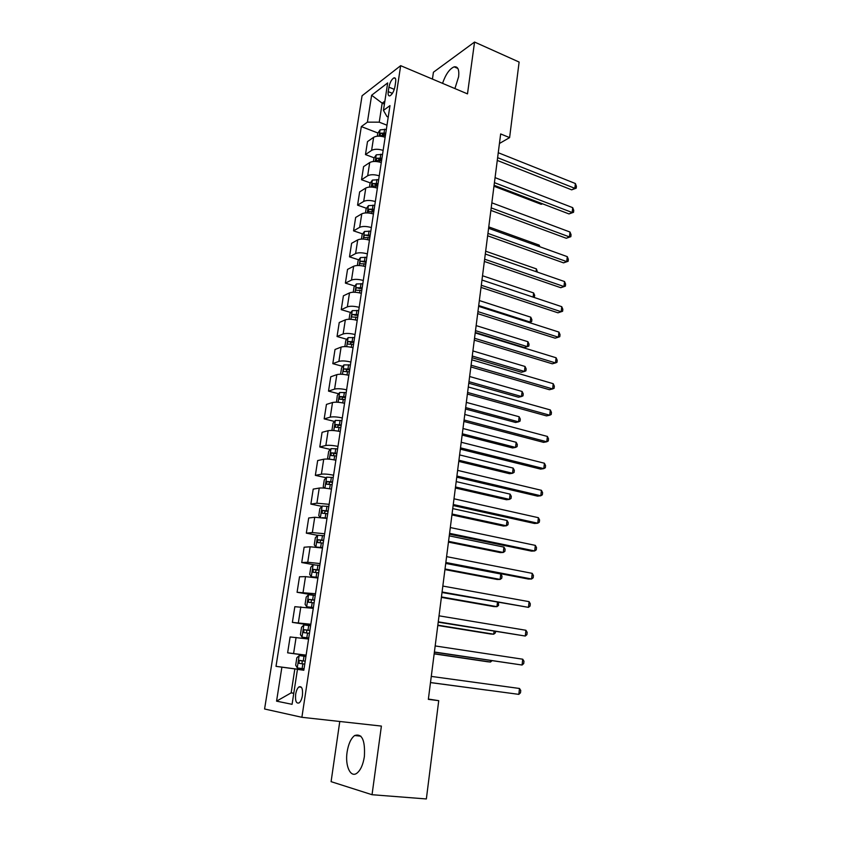 <?xml version="1.0" encoding="UTF-8"?>
<svg xmlns="http://www.w3.org/2000/svg" width="841" height="841" viewBox="0 0 841 841"><rect width="100%" height="100%" fill="white"/><g stroke="black" fill="none" stroke-linecap="round" stroke-linejoin="round"><path stroke-width="1.26" d="M364.374 756.585C365.278 740.238 362.04 733.215 354.65 735.528C350.928 738.419 348.416 743.928 347.102 752.043C344.915 765.688 350.487 778.156 356.91 773.184C360.6 770.24 363.081 764.7 364.374 756.585M454.907 88.568L458.618 76.773C459.354 69.582 457.861 66.271 454.14 66.849C449.536 68.836 445.667 74.344 442.555 83.354M302.424 695.518C302.96 688.737 301.782 685.878 298.891 686.939C297.357 688.264 296.274 690.703 295.664 694.267C295.096 701.058 296.274 703.917 299.196 702.855C300.742 701.531 301.814 699.092 302.424 695.518M339.775 721.483L331.091 781.657L372.037 794.713L426.355 798.95L438.729 700.669L428.384 699.05M362.072 95.769L264.589 708.995L301.887 717.299L400.663 65.672L362.072 95.769M400.663 65.672L467.491 93.877L474.555 42.05L433.42 72.242L432.432 79.075M499.438 143.485L509.604 137.609L500.658 133.94L428.342 699.365L438.729 700.669M388.92 87.159L388.227 91.637C387.848 94.812 388.426 96.221 389.972 95.832C392.295 94.35 393.966 91.259 394.965 86.549L395.648 82.029C396.027 78.886 395.449 77.498 393.935 77.866C391.591 79.359 389.919 82.45 388.92 87.159L394.282 89.356M384.873 101.162L382.171 103.17L379.238 122.176L367.412 122.145L361.325 126.592L276.006 666.345L303.853 670.014M367.412 122.145L371.627 95.254L387.68 82.912L383.454 110.402L387.007 116.594L388.227 117.078M303.832 670.151L297.462 669.352L303.822 670.245L389.972 105.619L383.454 110.402M297.462 669.352L292.079 704.316L276.563 701.152L281.893 667.165L276.006 666.345M474.555 42.05L519.118 62.055L509.604 137.609M372.037 794.713L381.394 726.077L301.887 717.299M384.421 104.074L382.171 103.17L371.627 95.254M293.793 693.184L291.154 692.858L293.772 693.341M386.986 125.214L379.238 122.176M303.843 670.098L294.844 668.91L291.154 692.858L276.563 701.152M361.325 126.592L377.935 133.015M382.392 134.739L384.043 135.369M385.146 137.262C380.311 135.758 376.474 135.779 373.635 137.304L367.496 141.614L365.467 154.586L374.171 157.845M306.124 655.139L287.633 652.826L306.082 655.381M287.633 652.826L290.113 636.952L308.584 639.034M310.834 624.253L292.384 622.382L310.697 625.168M292.384 622.382L294.834 606.687L313.262 608.337M315.491 593.735L297.083 592.285L315.249 595.312M297.083 592.285L299.512 576.779L305.514 576.642L317.887 578.009M320.095 563.575L307.743 562.261L301.73 562.545L314.45 564.837M301.73 562.545L304.127 547.218L310.15 546.776L322.46 548.038M324.637 533.772L312.347 532.563L306.324 533.152L317.635 535.339M306.324 533.152L308.689 517.993L314.723 517.257L326.981 518.413M329.136 504.316L316.899 503.202L310.865 504.095L321.903 506.377M310.865 504.095L313.209 489.115L319.244 488.074C322.092 487.759 326.161 488.116 331.449 489.136M333.583 475.197C328.305 474.166 324.248 473.83 321.399 474.187L315.354 475.365L326.15 477.741M315.354 475.365L317.667 460.553L323.722 459.228C326.571 458.808 330.618 459.133 335.874 460.195M337.966 446.413C332.731 445.341 328.694 445.036 325.845 445.499L319.79 446.96L330.345 449.43M319.79 446.96L322.082 432.316L328.137 430.708C330.986 430.193 335.023 430.476 340.237 431.58M342.308 417.966C337.115 416.842 333.089 416.568 330.25 417.136L324.174 418.881L334.518 421.436M324.174 418.881L326.445 404.405L332.51 402.524C335.359 401.893 339.375 402.156 344.547 403.302M346.608 389.835C341.446 388.679 337.441 388.426 334.592 389.099L328.516 391.118L338.65 393.746M328.516 391.118L330.755 376.8L336.831 374.644C339.68 373.93 343.675 374.15 348.815 375.338M350.844 362.029C345.725 360.831 341.74 360.61 338.891 361.378L332.805 363.659L342.75 366.371M332.805 363.659L335.012 349.499L341.11 347.091C343.958 346.271 347.932 346.471 353.041 347.69M355.049 334.529C349.951 333.288 345.987 333.11 343.139 333.972L337.052 336.505L346.807 339.301M337.052 336.505L339.238 322.513L345.336 319.843C348.174 318.928 352.137 319.096 357.204 320.358M359.191 307.343C354.135 306.061 350.192 305.903 347.344 306.87L341.246 309.656L350.823 312.526M341.246 309.656L343.401 295.811L349.509 292.899C352.358 291.88 356.3 292.027 361.336 293.32M363.291 280.452C358.277 279.138 354.345 279.012 351.496 280.064L345.388 283.102L354.807 286.035M345.388 283.102L347.533 269.404L353.64 266.25C356.489 265.146 360.411 265.262 365.415 266.586M367.349 253.866C362.366 252.51 358.455 252.416 355.606 253.561L349.499 256.841L358.76 259.837M349.499 256.841L351.612 243.291L357.73 239.885C360.579 238.697 364.479 238.781 369.441 240.158M371.365 227.564C366.413 226.187 362.524 226.103 359.675 227.343L353.556 230.855L362.671 233.924M369.083 236.09L370.019 236.405M353.556 230.855L355.648 217.462L361.777 213.824C364.616 212.542 368.505 212.605 373.436 214.003M375.338 201.556C370.418 200.137 366.539 200.095 363.701 201.409L357.572 205.162L366.539 208.295M371.838 210.145L373.909 210.87M357.572 205.162L359.643 191.906L365.772 188.037C368.61 186.67 372.479 186.713 377.378 188.142M379.259 175.832C374.371 174.381 370.513 174.36 367.675 175.758L361.535 179.732L370.376 182.928M375.17 184.663L377.767 185.609M361.535 179.732L363.585 166.623L369.725 162.534C372.563 161.083 376.421 161.094 381.288 162.565M378.755 159.548L381.583 160.61L379.848 160.452L379.596 162.061M383.139 150.381C378.292 148.899 374.445 148.899 371.606 150.392L365.467 154.586M281.893 667.165L294.844 668.91M497.273 160.421L571.67 189.845L574.845 188.331L497.63 157.688M575.381 183.527L576.411 186.281L576.201 188.195L574.845 188.331L575.381 183.527L498.261 152.726M576.201 188.195L571.67 189.845M377.315 136.189L377.767 133.267L380.121 129.84L386.355 129.325M493.972 186.25L541.183 204.3L542.361 203.743M385.777 133.12L380.542 133.172L380.016 135.601L385.409 135.517M380.542 133.172L385.588 134.381M542.613 203.837L541.183 204.3M494.098 185.272L568.989 213.929L572.164 212.51L494.434 182.655M572.71 207.653L573.751 210.376L573.53 212.31L572.164 212.51L572.71 207.653L495.076 177.64M573.53 212.31L568.989 213.929M490.881 210.397L566.277 238.266L569.462 236.931L491.207 207.895M570.009 232.032L571.06 234.713L570.85 236.668L569.462 236.931L570.009 232.032L491.848 202.828M570.85 236.668L566.277 238.266M487.633 235.785L563.544 262.855L566.729 261.614L487.938 233.409M567.286 256.652L568.348 259.301L568.127 261.288L566.729 261.614L567.286 256.652L488.6 228.289M568.127 261.288L563.544 262.855M373.404 161.493L373.919 158.213L376.274 154.828L382.529 154.376M381.951 158.213L376.694 158.234L376.19 160.673L379.848 160.452M376.694 158.234L381.761 159.422M369.462 187.07L370.019 183.422L372.384 180.1L378.671 179.711M378.082 183.58L372.794 183.559L372.311 186.029L377.704 186.029M372.794 183.559L377.903 184.736M539.039 246.476L539.197 245.12L488.768 226.902M539.197 245.12L539.89 246.781M365.467 212.92L366.087 208.915L368.453 205.635L374.76 205.309M374.161 209.22L368.863 209.167L368.4 211.659L373.782 211.701M368.863 209.167L373.993 210.324M536.095 271.664L536.421 268.91L485.667 251.207M536.421 268.91L537.431 272.127M484.353 261.456L560.779 287.706L563.975 286.539L484.637 259.196M564.532 281.535L565.604 284.153L565.383 286.15L563.975 286.539L564.532 281.535L485.299 254.024M565.383 286.15L560.779 287.706M361.441 239.065L362.114 234.681L364.479 231.454L370.818 231.191M370.208 235.154L364.878 235.059C363.669 236.174 363.522 237.015 364.447 237.572L369.83 237.656M364.878 235.059L370.051 236.195M533.131 297.115L533.615 292.931L482.524 275.753M533.615 292.931L534.708 295.433L534.182 297.472M481.031 287.391L557.982 312.81L561.189 311.738L481.304 285.267M561.746 306.681L562.829 309.257L562.608 311.275L561.189 311.738L561.746 306.681L481.977 280.032M562.608 311.275L557.982 312.81M477.677 313.619L555.155 338.177L558.371 337.199L477.94 311.622M558.929 332.079L560.032 334.623L559.801 336.673L558.371 337.199L558.929 332.079L478.613 306.334M474.292 340.132L552.306 363.806L555.523 362.923L474.524 338.271M556.09 357.761L557.205 360.263L556.973 362.324L555.523 362.923L556.09 357.761L475.218 332.92M470.865 366.939L549.415 389.719L552.642 388.931L471.086 365.215M553.22 383.706L554.335 386.177L554.114 388.258L552.642 388.931L553.22 383.706L471.769 359.801M467.396 394.04L546.503 415.896L549.73 415.212L467.596 392.453M550.319 409.935L551.444 412.363L551.212 414.466L549.73 415.212L550.319 409.935L468.3 386.986M357.362 265.493L358.098 260.731L360.463 257.556L366.823 257.357M366.213 261.362L360.863 261.236C359.633 262.35 359.496 263.201 360.442 263.769L365.824 263.895M360.863 261.236L366.056 262.35M478.718 305.546L530.208 322.082L530.776 317.194L479.349 300.552M528.989 322.481L531.659 321.609L529 322.492M530.776 317.194L531.88 319.664L531.659 321.609M353.231 292.226L354.029 287.065L356.395 283.953L362.786 283.816M475.27 332.458L524.364 347.543L527.339 346.639L527.917 341.709L476.143 325.614M362.166 287.864L356.784 287.696C355.554 288.82 355.417 289.672 356.395 290.25L361.777 290.418M359.654 288.589L356.784 287.696L362.019 288.789M475.501 330.66L527.339 346.639L528.8 346.103L529.031 344.137L527.917 341.709M349.068 319.254L349.919 313.682L352.295 310.634L358.697 310.56M472.043 357.709L521.462 372.269L524.437 371.449L525.026 366.466L472.905 350.939M358.077 314.66L352.652 314.46C351.433 315.585 351.307 316.447 352.284 317.036L357.677 317.246M352.652 314.46L357.94 315.522M472.253 356.027L524.437 371.449L525.919 370.849L526.151 368.863L525.026 366.466M344.852 346.587L345.767 340.605L348.142 337.609L354.576 337.609M468.773 383.223L518.529 397.236L521.515 396.51L522.103 391.475L469.635 376.516M353.945 341.751L348.458 341.52C347.259 342.644 347.144 343.517 348.121 344.116L353.546 344.368M350.087 344.043L351.338 342.34L353.819 342.56M468.973 381.667L521.515 396.51L523.007 395.848L523.239 393.84L522.103 391.475M340.584 374.224L341.572 367.832L343.937 364.899L350.403 364.962M465.483 409.01L515.565 422.466L518.55 421.835L519.149 416.747L466.324 402.376M349.761 369.157L344.221 368.884C343.054 370.008 342.939 370.892 343.906 371.512L349.362 371.796M345.903 371.459L347.112 369.672L349.646 369.893M465.662 407.58L518.55 421.835L520.064 421.099L520.295 419.07L519.149 416.747M463.885 421.446L543.559 442.355L546.787 441.777L464.074 419.995M547.386 436.437L548.521 438.823L548.29 440.957L546.787 441.777L547.386 436.437L464.779 414.466M336.484 402.187L337.325 395.354L339.69 392.484L346.177 392.631M462.151 435.07L512.568 447.959L515.565 447.423L516.164 442.282L462.981 428.511M345.535 396.868L339.943 396.553L339.648 399.212L345.125 399.538M341.667 399.191L342.844 397.309L345.43 397.541M462.308 433.767L515.565 447.423L517.089 446.613L517.331 444.563L516.164 442.282M460.342 449.157L540.584 469.11L543.822 468.626L460.511 447.854M544.411 463.233L545.567 465.578L545.336 467.733L543.822 468.626L544.411 463.233L461.225 442.261M332.531 430.487L331.985 429.93L333.025 423.202L335.401 420.395L341.909 420.605M458.776 461.404L509.551 473.714L512.547 473.273L513.147 468.08L459.606 454.918M341.257 424.894L335.612 424.547L335.338 427.217L340.847 427.596M337.399 427.228L338.524 425.262L341.162 425.504M458.923 460.237L512.547 473.273L514.082 472.4L514.324 470.329L513.147 468.08M456.758 477.183L537.567 496.148L540.816 495.77L456.905 476.027M541.415 490.314L542.582 492.626L542.35 494.802L540.816 495.77L541.415 490.314L457.63 470.371M328.505 459.123L327.633 458.156L328.684 451.354L331.049 448.621L337.588 448.905M455.37 488.011L506.492 499.733L509.488 499.386L510.109 494.14L456.19 481.609M336.926 453.236L331.238 452.847L330.986 455.559L336.516 455.98M333.089 455.601L334.15 453.53L336.852 453.783M455.507 486.981L509.488 499.386L511.044 498.44L511.286 496.348L510.109 494.14M453.131 505.525L534.529 523.48L537.777 523.207L453.267 504.526M538.387 517.699L539.565 519.959L539.323 522.156L537.777 523.207L538.387 517.699L453.993 498.797M330.702 488.978L331.459 489.073M324.395 488.095L323.228 486.718L324.29 479.833L326.655 477.162L333.225 477.53M451.932 514.913L503.402 526.035L506.408 525.783L507.028 520.484L452.742 508.595M332.552 481.914L326.813 481.483L326.581 484.216L332.132 484.679M328.726 484.3L329.735 482.124L332.479 482.387M452.048 514.019L506.408 525.783L507.975 524.763L508.227 522.65L507.028 520.484M449.472 534.182L531.449 551.107L534.708 550.95L449.578 533.341M535.328 545.378L536.516 547.596L536.274 549.814L534.708 550.95L535.328 545.378L450.313 527.549M322.492 517.678L327.023 518.161M320.211 517.415L318.771 515.607L319.843 508.637L322.219 506.04L328.799 506.492M448.453 542.109L500.279 552.6L503.286 552.463L503.917 547.102L449.252 535.864M328.127 510.918L322.334 510.445L322.124 513.21L327.696 513.725M324.332 513.325L325.278 511.055L328.064 511.317M448.547 541.352L503.286 552.463L504.873 551.36L505.126 549.226L503.917 547.102M445.762 563.176L528.337 579.039L531.607 578.997L445.846 562.492M532.227 573.362L533.436 575.538L533.183 577.778L531.607 578.997L532.227 573.362L446.603 556.637M324.332 535.78L317.719 535.254L315.343 537.788L314.261 544.831L315.911 547.039L322.534 547.596M315.911 547.039L316.542 547.155M319.801 547.586L322.481 547.901M444.942 569.588L497.126 579.46L500.143 579.417L500.773 574.004L445.73 563.428M323.648 540.269L317.803 539.754L317.614 542.54L323.217 543.097M319.895 542.697L320.757 540.321L323.606 540.584M445.015 568.979L500.143 579.417L501.741 578.24L501.993 576.085L500.773 574.004M442.009 592.506L528.463 607.36L442.072 591.99M529.094 601.662L530.314 603.785L530.061 606.056L528.463 607.36L529.094 601.662L442.839 586.061M319.811 565.415L313.167 564.805L310.792 567.265L309.698 574.392L311.338 576.726L317.993 577.368M311.338 576.726L317.951 577.599M441.388 597.383L493.94 606.592L496.957 606.655L497.462 602.356M319.117 569.956L313.22 569.399L313.052 572.216L318.686 572.816M315.428 572.416L316.184 569.925L319.086 570.198M441.441 596.921L496.957 606.655L498.576 605.415L498.408 602.524M438.214 622.172L525.289 636.038L438.256 621.825M525.93 630.277L527.16 632.348L526.908 634.65L525.289 636.038L525.93 630.277L439.023 615.822M315.238 595.407L308.51 594.766L306.198 597.089L305.083 604.301L306.713 606.771L313.388 607.496M306.713 606.771L313.367 607.654M437.793 625.473L490.724 634.019L493.741 634.198L494.077 631.286M314.534 599.99L308.584 599.391L308.437 602.24L314.092 602.892M310.939 602.492L311.569 599.875L314.513 600.169M437.835 625.157L493.741 634.198L495.381 632.863L495.538 631.528M434.377 652.185L522.082 665.031L434.398 652.006M522.724 659.207L523.975 661.236L523.712 663.56L522.082 665.031L522.724 659.207L435.175 645.941M310.602 625.746L303.916 624.958L301.541 627.27L300.416 634.566L302.035 637.163L308.742 637.983M302.035 637.163L308.731 638.056M434.156 653.867L487.465 661.741L490.492 662.035L490.66 660.542M309.898 630.382L303.895 629.73L303.769 632.621L309.446 633.326M306.439 632.926L306.891 630.182L309.887 630.477M434.177 653.709L490.492 662.035L491.996 660.742M519.486 688.474L520.747 690.44L520.484 692.795L518.834 694.361L430.497 682.545L518.834 694.361L519.486 688.474L431.275 676.406M305.924 656.443L299.196 655.581L296.82 657.799L295.685 665.178L297.304 667.922L304.032 668.826M430.487 682.587L487.202 690.167L430.487 682.587M305.209 661.142L299.144 660.448L299.049 663.36L304.747 664.117M302.077 663.759L302.161 660.858L305.199 661.163M371.606 150.392L373.635 137.304M367.675 175.758L369.725 162.534M363.701 201.409L365.772 188.037M359.675 227.343L361.777 213.824M355.606 253.561L357.73 239.885M351.496 280.064L353.64 266.25M347.344 306.87L349.509 292.899M343.139 333.972L345.336 319.843M338.891 361.378L341.11 347.091M334.592 389.099L336.831 374.644M330.25 417.136L332.51 402.524M325.845 445.499L328.137 430.708M321.399 474.187L323.722 459.228M316.899 503.202L319.244 488.074M312.347 532.563L314.723 517.257M307.743 562.261L310.15 546.776M303.086 592.316L305.514 576.642M298.366 622.729L300.826 606.866M293.593 653.499L296.085 637.457M392.432 93.351L388.227 91.637M380.058 129.924L379.102 136.137M383.685 135.338L383.475 136.747M384.631 129.146L384.053 132.941M376.211 154.912L375.202 161.451M380.805 154.197L380.216 158.034M372.321 180.184L371.27 187.038M375.959 185.85L375.685 187.659M376.926 179.522L376.337 183.401M368.39 205.719L367.286 212.91M372.037 211.511L371.722 213.53M373.015 205.12L372.416 209.041M364.416 231.538L363.259 239.065M368.064 237.467L367.727 239.685M369.052 231.002L368.453 234.954M360.4 257.64L359.191 265.514M364.048 263.696L363.68 266.134M365.047 257.167L364.437 261.162M356.342 284.027L355.07 292.258M359.99 290.219L359.591 292.878M361.01 283.617L360.39 287.664M352.232 310.707L350.907 319.296M355.89 317.046L355.449 319.916M356.91 310.361L356.29 314.45M355.564 315.312L352.673 314.45M348.079 337.693L346.702 346.639M351.738 344.158L351.265 347.27M352.778 337.409L352.148 341.541M351.422 342.34L348.521 341.509M343.874 364.973L342.445 374.298M347.543 371.585L347.039 374.928M348.595 364.763L347.953 368.947M347.249 369.662L344.316 368.863M339.627 392.558L338.135 402.271M343.307 399.328L342.76 402.902M344.358 392.421L343.717 396.647M343.012 397.299L340.058 396.531M335.338 420.468L333.782 430.571M339.018 427.375L338.429 431.202M340.079 420.395L339.428 424.673M338.734 425.252L335.759 424.516M330.997 448.684L329.378 459.186M334.676 455.759L334.045 459.827M335.759 448.684L335.096 453.015M334.403 453.52L331.407 452.826M326.602 477.236L324.92 488.148M330.282 484.458L329.619 488.779M331.375 477.31L330.702 481.683M330.029 482.114L327.012 481.451M322.156 506.103L320.41 517.436M325.845 513.494L325.162 517.93M326.949 506.261L326.266 510.687M325.604 511.034L322.555 510.413M317.656 535.318L315.859 546.976M321.346 542.865L320.663 547.354M322.471 535.549L321.777 540.027M321.125 540.3L318.056 539.712M313.115 564.868L311.296 576.663M316.805 572.584L316.111 577.126M317.93 565.173L317.236 569.714M316.594 569.904L313.493 569.346M308.51 594.766L306.671 606.708M312.2 602.65L311.496 607.255M313.346 595.155L312.642 599.749M312 599.854L308.889 599.339M303.853 625.021L301.993 637.1M307.554 633.073L306.839 637.73M308.71 625.494L307.995 630.14M307.364 630.161L304.221 629.688M299.144 655.633L297.262 667.859M302.844 663.864L302.119 668.574M304.011 656.19L303.296 660.889M302.665 660.826L299.501 660.395M360.873 736.18L354.65 735.528M457.872 68.468L454.14 66.849M301.414 687.255L298.891 686.939M395.459 78.497L393.935 77.866M351.338 342.34L348.458 341.52M347.112 369.672L344.221 368.884M342.844 397.309L339.943 396.553M338.524 425.262L335.612 424.547M334.15 453.53L331.238 452.847M329.735 482.124L326.813 481.483M325.278 511.055L322.334 510.445M320.757 540.321L317.803 539.754M316.184 569.925L313.22 569.399M311.569 599.875L308.584 599.391M306.891 630.182L303.895 629.73M302.161 660.847L299.144 660.448"/></g></svg>
